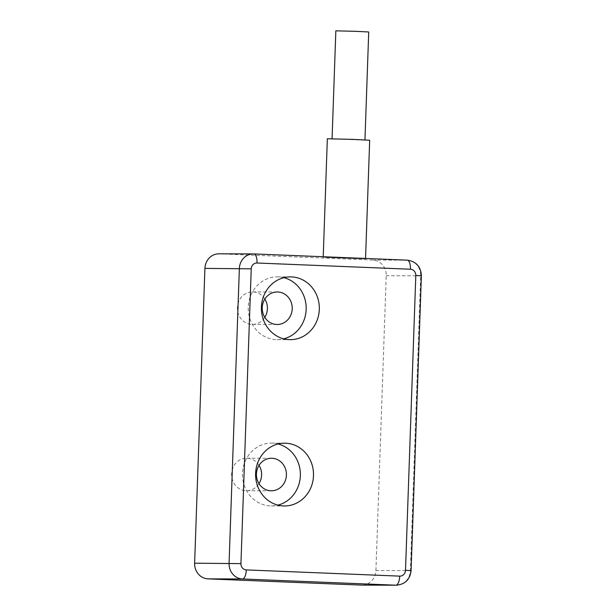 <?xml version="1.0" encoding="UTF-8"?>
<svg xmlns="http://www.w3.org/2000/svg" width="616" height="616" viewBox="0 0 616 616"><rect width="100%" height="100%" fill="white"/><g stroke="black" fill="none" stroke-linecap="round" stroke-linejoin="round"><path stroke-width="0.46" stroke-dasharray="3.08 2.31" d="M396.388 585.2A15.13 13.96 90.2 0 0 410.379 570.639L375.929 570.547A15.13 13.96 -89.8 0 1 361.946 585.108M375.929 570.547L386.224 275.745A15.13 13.96 -89.8 0 0 372.811 260.06L219.396 253.838A15.13 13.96 -89.8 0 0 218.903 253.823M259.036 465.35A16.262 15.007 90.2 0 0 247.17 458.212A16.262 15.007 90.2 0 0 246.646 458.196A16.262 15.007 90.2 0 0 231.608 474.135A16.262 15.007 90.2 0 0 246.038 490.713A16.262 15.007 90.2 0 0 246.562 490.729A16.262 15.007 90.2 0 0 258.99 483.645M264.841 299.053A16.262 15.007 90.2 0 0 252.984 291.915A16.262 15.007 90.2 0 0 252.46 291.899A16.262 15.007 90.2 0 0 237.414 307.838A16.262 15.007 90.2 0 0 251.844 324.416A16.262 15.007 90.2 0 0 252.368 324.424A16.262 15.007 90.2 0 0 264.795 317.34M324.84 257.396L365.527 258.928L324.84 257.396M369.677 140.248L327.342 138.769M333.341 138.893L364.949 140.086L333.341 138.893M368.722 31.986L335.843 30.838M283.876 277.677A31.393 28.96 90.2 0 0 278.324 276.861A31.393 28.96 90.2 0 0 277.308 276.838A31.393 28.96 90.2 0 0 248.271 307.607A31.393 28.96 90.2 0 0 276.13 339.601A31.393 28.96 90.2 0 0 277.138 339.624A31.393 28.96 90.2 0 0 283.714 338.823M278.07 443.974A31.393 28.96 90.2 0 0 272.511 443.158A31.393 28.96 90.2 0 0 271.502 443.135A31.393 28.96 90.2 0 0 242.465 473.904A31.393 28.96 90.2 0 0 270.324 505.898A31.393 28.96 90.2 0 0 271.333 505.921A31.393 28.96 90.2 0 0 277.901 505.12M411.08 570.616L410.379 570.639L420.674 275.837A15.13 13.96 90.2 0 0 407.253 260.152L372.811 260.06M421.375 275.814L386.224 275.745M253.938 253.931L219.396 253.838M365.527 258.928L365.55 258.458M323.2 257.45L323.223 256.741M277.138 339.624L290.275 339.655M277.308 276.838L290.444 276.877M271.333 505.921L284.469 505.959M271.502 443.135L284.638 443.173M246.562 490.729L271.371 490.79M246.646 458.196L271.464 458.265M252.368 324.424L277.185 324.493M252.46 291.899L277.269 291.969"/><path stroke-width="0.92" d="M399.722 576.129A6.052 5.583 90.2 0 0 405.513 570.308L415.808 275.506A6.052 5.583 90.2 0 0 410.441 269.231L257.026 263.009A6.052 5.583 90.2 0 0 251.236 268.83L240.941 563.632A6.052 5.583 90.2 0 0 246.308 569.908L399.722 576.129A9.078 3.503 92.3 0 1 395.903 585.192A15.13 13.96 90.2 0 0 396.388 585.2L361.946 585.108A15.13 13.96 -89.8 0 1 361.461 585.1L208.046 578.871A15.13 13.96 -89.8 0 1 194.625 563.193L204.92 268.391A15.13 13.96 -89.8 0 1 218.903 253.823L253.353 253.915A15.13 13.96 90.2 0 0 239.362 268.484L229.067 563.286A15.13 13.96 90.2 0 0 242.488 578.971L395.903 585.192L361.461 585.1M258.99 483.645A16.262 15.007 90.2 0 0 259.036 465.35M264.795 317.34A16.262 15.007 90.2 0 0 264.841 299.053M289.266 339.639A31.393 28.96 90.2 0 0 290.275 339.655A31.393 28.96 90.2 0 0 319.319 308.893A31.393 28.96 90.2 0 0 291.453 276.892A31.393 28.96 90.2 0 0 290.444 276.877A31.393 28.96 90.2 0 0 261.407 307.638A31.393 28.96 90.2 0 0 289.266 339.639M283.46 505.936A31.393 28.96 90.2 0 0 284.469 505.959A31.393 28.96 90.2 0 0 313.505 475.19A31.393 28.96 90.2 0 0 285.647 443.197A31.393 28.96 90.2 0 0 284.638 443.173A31.393 28.96 90.2 0 0 255.601 473.935A31.393 28.96 90.2 0 0 283.46 505.936M323.223 256.741L327.342 138.769L352.683 139.378L369.677 140.248L365.55 258.458M332.07 138.754L335.843 30.838L355.524 31.308L368.722 31.986L364.957 139.901M283.714 338.823A31.393 28.96 90.2 0 0 306.183 308.308A31.393 28.96 90.2 0 0 283.876 277.677M276.661 324.486A16.262 15.007 90.2 0 0 277.185 324.493A16.262 15.007 90.2 0 0 292.223 308.554A16.262 15.007 90.2 0 0 277.793 291.976A16.262 15.007 90.2 0 0 277.269 291.969A16.262 15.007 90.2 0 0 262.224 307.908A16.262 15.007 90.2 0 0 276.661 324.486M277.901 505.12A31.393 28.96 90.2 0 0 300.377 474.605A31.393 28.96 90.2 0 0 278.07 443.974M270.848 490.783A16.262 15.007 90.2 0 0 271.371 490.79A16.262 15.007 90.2 0 0 286.417 474.851A16.262 15.007 90.2 0 0 271.987 458.273A16.262 15.007 90.2 0 0 271.464 458.265A16.262 15.007 90.2 0 0 256.418 474.205A16.262 15.007 90.2 0 0 270.848 490.783M405.513 570.308L411.08 570.616L421.375 275.814C420.89 266.682 416.2 261.469 407.307 260.152A9.078 3.503 -87.7 0 0 407.253 260.152L253.938 253.931M415.808 275.506L421.375 275.814M410.441 269.231A9.078 3.503 -87.7 0 0 407.307 260.152L253.892 253.931A9.078 3.503 -87.7 0 0 253.838 253.931A15.13 13.96 90.2 0 0 253.353 253.915L253.892 253.931A9.078 3.503 -87.7 0 1 257.026 263.009M251.236 268.83L204.92 268.391M240.941 563.632L194.625 563.193M246.308 569.908A9.078 3.503 92.3 0 1 242.488 578.971L208.046 578.871M396.388 585.2C405.128 584.338 410.025 579.471 411.08 570.616"/></g></svg>
